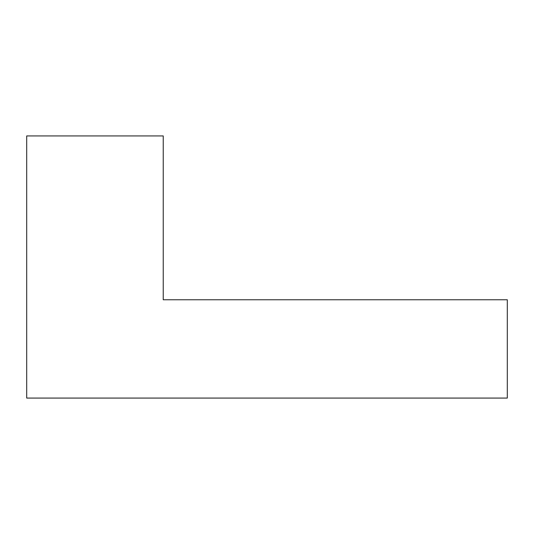 <?xml version="1.0" encoding="UTF-8"?>
<svg xmlns="http://www.w3.org/2000/svg" width="534" height="534" viewBox="0 0 534 534"><rect width="100%" height="100%" fill="white"/><g stroke="black" fill="none" stroke-linecap="round" stroke-linejoin="round"><path stroke-width="0.8" d="M163.237 299.768L163.237 135.93L26.7 135.93L26.7 398.07L507.3 398.07L507.3 299.768L163.237 299.768"/></g></svg>
